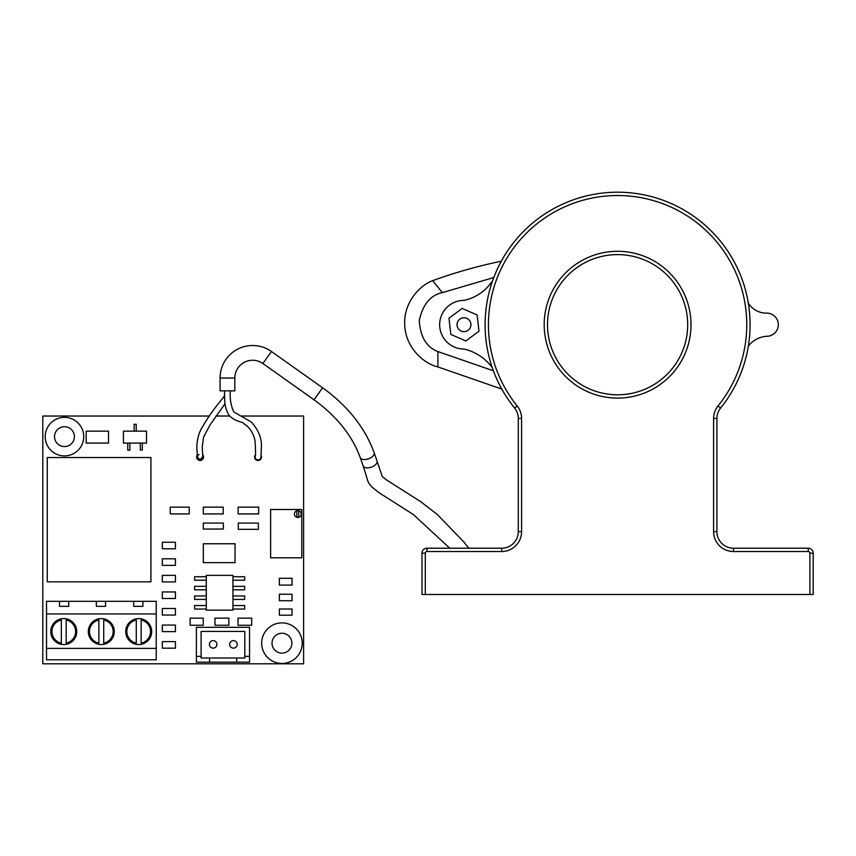 <?xml version="1.0" encoding="UTF-8"?>
<svg xmlns="http://www.w3.org/2000/svg" width="856" height="856" viewBox="0 0 856 856"><rect width="100%" height="100%" fill="white"/><g stroke="black" fill="none" stroke-linecap="round" stroke-linejoin="round"><path stroke-width="1.28" d="M197.233 455.071A3.456 3.456 0 0 0 200.101 460.464A3.456 3.456 0 0 0 202.519 454.547M255.345 454.846A3.456 3.456 0 0 0 258.041 460.464A3.456 3.456 0 0 0 261.144 455.488M281.945 663.464A20.287 20.287 0 0 0 302.232 643.177A20.287 20.287 0 0 0 281.945 622.89A20.287 20.287 0 0 0 261.669 643.177A20.287 20.287 0 0 0 281.945 663.464M64.457 455.906A19.26 19.26 0 0 0 83.728 436.646A19.26 19.26 0 0 0 64.457 417.375A19.26 19.26 0 0 0 45.197 436.646A19.26 19.26 0 0 0 64.457 455.906M233.431 648.131A3.756 3.756 0 0 0 237.187 644.375A3.756 3.756 0 0 0 233.431 640.609A3.756 3.756 0 0 0 229.665 644.375A3.756 3.756 0 0 0 233.431 648.131M213.155 648.131A3.756 3.756 0 0 0 216.91 644.375A3.756 3.756 0 0 0 213.155 640.609A3.756 3.756 0 0 0 209.399 644.375A3.756 3.756 0 0 0 213.155 648.131M297.835 517.473A3.403 3.403 0 0 0 298.744 510.797A3.403 3.403 0 0 0 296.85 510.818L296.85 517.334A3.403 3.403 0 0 0 297.835 517.473M138.704 618.578A12.99 12.99 0 0 0 125.714 631.567A12.99 12.99 0 0 0 138.704 644.557A12.99 12.99 0 0 0 151.694 631.567A12.99 12.99 0 0 0 138.704 618.578M101.308 618.578A12.99 12.99 0 0 0 88.307 631.567A12.99 12.99 0 0 0 101.308 644.557A12.99 12.99 0 0 0 114.297 631.567A12.99 12.99 0 0 0 101.308 618.578M63.761 618.578A12.99 12.99 0 0 0 50.772 631.567A12.99 12.99 0 0 0 63.761 644.557A12.99 12.99 0 0 0 76.751 631.567A12.99 12.99 0 0 0 63.761 618.578M64.457 426.705A9.94 9.94 0 0 0 54.527 436.646A9.94 9.94 0 0 0 64.457 446.575A9.94 9.94 0 0 0 74.397 436.646A9.94 9.94 0 0 0 64.457 426.705M281.945 633.237A9.94 9.94 0 0 0 272.015 643.177A9.94 9.94 0 0 0 281.945 653.117A9.94 9.94 0 0 0 291.885 643.177A9.94 9.94 0 0 0 281.945 633.237M209.56 416.027L42.8 416.027L42.8 663.796L303.613 663.796L303.613 416.027L241.499 416.027M229.579 416.027L215.894 416.027M146.515 431.156L123.424 431.156L123.424 443.076L146.515 443.076L146.515 431.156M206.296 575.36L206.296 610.135L232.939 610.135L232.939 575.36L206.296 575.36M249.535 656.349L249.535 627.309L196.377 627.309L196.377 662.148L249.535 662.148L249.535 656.349L244.805 656.349L244.805 631.439L201.107 631.439L201.107 656.349L196.377 656.349M296.85 510.818A3.403 3.403 0 0 0 296.85 517.334M147.821 640.834L147.821 639.09M147.821 624.045L147.821 622.301M54.923 622.045L54.923 623.724M54.923 639.411L54.923 641.091M91.806 622.708L91.806 624.538M91.806 638.597L91.806 640.427M128.079 624.088L128.079 626.399M128.079 636.736L128.079 639.047M74.665 638.64L74.665 636.126M74.665 627.009L74.665 624.495M111.537 639.571L111.537 637.474M111.537 625.661L111.537 623.564M46.513 613.945L46.513 659.783L156.231 659.783L156.231 601.329L142.92 601.329L142.92 606.348L133.75 606.348L133.75 601.329L68.694 601.329L68.694 606.348L59.513 606.348L59.513 601.329L46.513 601.329L46.513 613.945L156.231 613.945M59.513 601.329L68.694 601.329M133.75 601.329L142.92 601.329M156.231 648.399L46.513 648.399M105.556 601.329L105.556 606.348L96.375 606.348L96.375 601.329M66.19 643.134A11.813 11.813 0 0 0 66.19 620.001L66.19 643.134M103.726 643.134A11.813 11.813 0 0 0 103.726 620.001L103.726 643.134M98.879 620.001A11.813 11.813 0 0 0 98.879 643.134L98.879 620.001M61.332 620.001A11.813 11.813 0 0 0 61.332 643.134L61.332 620.001M141.133 643.134A11.813 11.813 0 0 0 141.133 620.001L141.133 643.134M136.275 620.001A11.813 11.813 0 0 0 136.275 643.134L136.275 620.001M47.273 457.532L150.913 457.532L150.913 581.834L47.273 581.834L47.273 457.532M270.624 509.502L270.624 557.802L301.794 557.802L301.794 509.502L270.624 509.502M298.744 517.356L298.744 510.797M201.107 656.349L201.107 658.018L209.549 658.018L209.549 662.148M209.549 658.018L236.695 658.018L236.695 662.148M236.695 658.018L244.805 658.018L244.805 656.349M232.939 580.218L244.677 580.218L244.677 576.741L232.939 576.741M206.296 576.719L194.59 576.719L194.59 580.218L206.296 580.218M232.939 589.827L244.677 589.827L244.677 586.349L232.939 586.349M206.296 586.328L194.59 586.328L194.59 589.827L206.296 589.827M232.939 599.425L244.677 599.425L244.677 595.958L232.939 595.958M206.296 595.937L194.59 595.937L194.59 599.425L206.296 599.425M232.939 609.033L244.677 609.033L244.677 605.556L232.939 605.556M206.296 605.534L194.59 605.534L194.59 609.033L206.296 609.033M203.321 543.763L203.321 562.649L235.058 562.649L235.058 543.763L203.321 543.763M279.356 578.292L279.356 585.087L292.046 585.087L292.046 578.292L279.356 578.292M279.356 594.235L279.356 600.73L292.046 600.73L292.046 594.235L279.356 594.235M279.356 609.001L279.356 615.207L292.046 615.207L292.046 609.001L279.356 609.001M190.128 618.15L190.128 625.244L203.257 625.244L203.257 618.15L190.128 618.15M170.237 507.137L170.237 513.932L189.24 513.932L189.24 507.137L170.237 507.137M203.289 507.137L203.289 513.932L223.223 513.932L223.223 507.137L203.289 507.137M238.129 507.137L238.129 513.932L258.683 513.932L258.683 507.137L238.129 507.137M203.289 523.08L203.289 529.051L223.384 529.051L223.384 523.08L203.289 523.08M238.289 523.08L238.289 529.329L258.384 529.329L258.384 523.08L238.289 523.08M162.319 542.255L162.319 548.803L175.427 548.803L175.427 542.255L162.319 542.255M214.984 618.15L214.984 625.244L228.852 625.244L228.852 618.15L214.984 618.15M175.427 558.808L162.319 558.808L162.319 565.367L175.427 565.367L175.427 558.808M175.427 575.371L162.319 575.371L162.319 581.92L175.427 581.92L175.427 575.371M175.427 591.935L162.319 591.935L162.319 598.483L175.427 598.483L175.427 591.935M175.427 608.498L162.319 608.498L162.319 615.047L175.427 615.047L175.427 608.498M175.427 625.062L162.319 625.062L162.319 631.61L175.427 631.61L175.427 625.062M175.427 641.615L162.319 641.615L162.319 648.174L175.427 648.174L175.427 641.615M238 618.15L238 625.244L251.664 625.244L251.664 618.15L238 618.15M86.167 431.156L86.167 443.076L108.519 443.076L108.519 431.156L86.167 431.156M127.769 443.076L127.769 450.213L129.898 450.213L129.898 443.076M140.298 443.076L140.298 450.021L142.331 450.021L142.331 443.076M136.211 431.156L136.211 424.298L134.135 424.298L134.135 431.156M322.573 387.757L314.045 399.795L262.888 363.533A17.783 17.783 0 0 0 234.833 378.042L234.833 390.86L220.078 390.86L220.078 378.042A32.539 32.539 0 0 1 271.427 351.495L322.573 387.757C347.729 405.947 364.913 427.561 374.115 452.589L382.258 476.535L386.356 479.852L420.703 501.648L437.266 514.467L463.61 541.709L468.82 548.215M493.709 371.665L493.377 370.787L437.898 351.559C426.566 347.311 420.35 336.964 419.258 320.529C422.8 304.436 430.493 295.138 442.338 292.634L493.773 277.547M501.295 388.153L501.798 389.073L437.898 366.935C424.351 363.896 405.872 348.339 404.76 325.633C403.144 302.96 419.622 285.294 432.708 280.65C455.103 272.508 477.969 266.034 501.306 261.219L499.583 264.472M497.186 269.405L494.757 275.033M494.715 275.15L493.709 277.729M199.084 454.547A2.664 2.664 0 0 0 197.458 457.339L196.923 449.09C196.634 445.709 197.126 435.308 202.144 427.433C214.15 406.547 224.871 396.927 224.55 395.269L224.7 399.752C224.775 405.455 226.23 410.666 229.066 415.363C235.657 422.211 242.302 421.494 243.425 423.303L247.47 426.374C251.514 430.429 254.039 435.287 255.035 440.958C255.687 451.144 255.719 456.366 255.152 456.601A2.921 2.921 0 0 0 258.041 459.929A2.921 2.921 0 0 0 260.93 457.393L261.433 446.201C261.636 437.898 258.319 429.883 251.493 422.158L233.784 411.929C230.82 405.509 229.686 398.479 230.371 390.86L230.35 390.892M224.55 390.903L224.54 395.354M199.919 459.661A2.664 2.664 0 0 0 202.733 456.676L202.733 456.676A2.664 2.664 0 0 1 200.101 459.661L199.919 459.661A2.664 2.664 0 0 1 197.458 457.339L200.09 459.661L202.733 456.676L202.251 446.65L203.642 436.988L210.212 424.64L225.075 403.69M463.995 317.747A6.944 6.944 0 0 0 457.04 324.692A6.944 6.944 0 0 0 463.995 331.647A6.944 6.944 0 0 0 470.939 324.692A6.944 6.944 0 0 0 463.995 317.747M547.498 324.692A70.096 70.096 0 0 0 617.593 394.787A70.096 70.096 0 0 0 687.689 324.692A70.096 70.096 0 0 0 617.593 254.607A70.096 70.096 0 0 0 547.498 324.692M501.798 389.073L500.557 386.794M720.592 408.034A16.564 16.564 0 0 0 716.911 418.456A16.564 16.564 0 0 1 720.592 408.034L718.013 405.947A129.181 129.181 0 0 0 617.593 195.521A129.181 129.181 0 0 0 517.174 405.947A19.87 19.87 0 0 1 521.593 418.456L521.593 531.651A19.87 19.87 0 0 1 501.723 551.521L426.962 551.521A1.659 1.659 0 0 0 425.304 553.179L425.304 594.503L421.987 594.503L421.987 553.179A4.965 4.965 0 0 1 426.962 548.215L501.723 548.215A16.564 16.564 0 0 0 518.287 531.651L518.287 418.456A16.564 16.564 0 0 0 514.595 408.034A132.487 132.487 0 0 1 617.593 192.204A132.487 132.487 0 0 1 720.592 408.034A132.487 132.487 0 0 0 748.337 346.124A25.241 25.241 0 0 1 766.73 336.28A11.577 11.577 0 0 0 778.318 324.692A11.577 11.577 0 0 0 766.73 313.114A21.154 21.154 0 0 1 748.315 303.142M713.594 418.456L716.911 418.456L716.911 531.651A16.564 16.564 0 0 0 733.464 548.215L808.235 548.215A4.965 4.965 0 0 1 813.2 553.179L813.2 594.503L809.883 594.503L809.883 553.179A1.659 1.659 0 0 0 808.235 551.521L733.464 551.521A19.87 19.87 0 0 1 713.594 531.651L713.594 418.456A19.87 19.87 0 0 1 718.013 405.947M492.724 280.404A45.068 45.068 0 0 1 463.995 300.37A24.332 24.332 0 0 0 439.663 324.692A24.332 24.332 0 0 0 463.995 349.023A48.867 48.867 0 0 1 492.254 367.62M425.304 594.503L809.883 594.503M479.007 331.186L477.124 314.933L462.101 308.438L448.972 318.207L450.855 334.461L465.878 340.955L479.007 331.186M442.338 292.634L432.708 280.65M437.898 351.559L437.898 366.935M314.045 399.795C336.836 416.412 352.212 435.629 360.183 457.457A7.383 4.034 -19.2 0 0 367.149 459.212A7.383 4.034 -19.2 0 0 373.484 455.413A7.383 4.034 -19.2 0 0 374.115 452.589M360.183 457.457L363.094 465.803A7.383 4.034 -19.2 0 0 363.468 466.477A7.383 4.034 -19.2 0 0 370.07 467.558A7.383 4.034 -19.2 0 0 377.036 460.935M262.888 363.533L271.427 351.495M234.833 378.042L220.078 378.042M617.593 398.104A73.402 73.402 0 0 1 544.191 324.692A73.402 73.402 0 0 1 617.593 251.29A73.402 73.402 0 0 1 690.995 324.692A73.402 73.402 0 0 1 617.593 398.104M617.593 394.787A70.096 70.096 0 0 0 687.689 324.692A70.096 70.096 0 0 0 617.593 254.607M521.593 418.456L518.287 418.456A16.564 16.564 0 0 0 514.595 408.034A132.487 132.487 0 0 1 617.593 192.204A132.487 132.487 0 0 1 750.081 324.692M425.304 553.179L421.987 553.179A4.965 4.965 0 0 1 426.962 548.215L426.962 551.521M808.235 551.521L808.235 548.215A4.965 4.965 0 0 1 813.2 553.179L809.883 553.179M713.594 531.651L716.911 531.651A16.564 16.564 0 0 0 733.464 548.215L733.464 551.521M501.723 551.521L501.723 548.215A16.564 16.564 0 0 0 518.287 531.651L521.593 531.651M514.595 408.034L517.174 405.947M197.458 457.329L200.026 459.661L202.733 456.676M363.094 465.803C367.01 477.402 367.545 481.693 369.3 483.8L371.686 486.839L379.058 492.746L413.191 514.413L449.796 548.215"/></g></svg>

